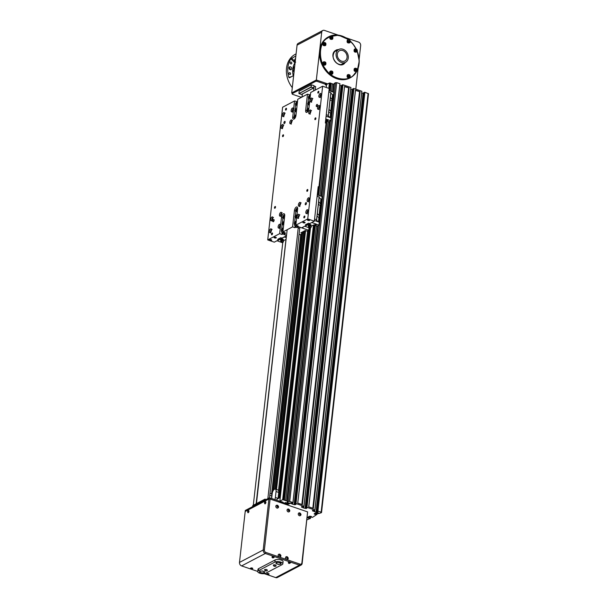 <?xml version="1.0" encoding="UTF-8"?>
<svg xmlns="http://www.w3.org/2000/svg" width="608" height="608" viewBox="0 0 608 608"><rect width="100%" height="100%" fill="white"/><g stroke="black" fill="none" stroke-linecap="round" stroke-linejoin="round"><path stroke-width="0.91" d="M307.64 230.85L278.517 490.527A3.618 1.657 108.9 0 1 278.738 492.434L278.069 498.408A3.618 1.657 108.9 0 1 278.038 498.628M274.831 499.563A3.618 1.657 -71.1 0 0 275.386 497.488L276.055 491.522A3.618 1.657 -71.1 0 0 275.31 489.106A3.618 1.657 -71.1 0 0 272.209 493.536L271.654 498.469M280.258 497.466L276.929 499.214A3.618 1.657 108.9 0 1 276.594 500.164M275.31 489.106L278.472 490.185A3.618 1.657 108.9 0 1 278.532 490.208M300.717 234.483L271.586 494.16A3.618 1.657 108.9 0 1 271.806 496.075L271.548 498.431M270.005 493.293L271.548 493.825A3.618 1.657 108.9 0 1 271.609 493.848M282.507 502.033L282.477 502.299A0.578 0.464 -117.7 0 1 281.93 502.656L279.247 501.744L279.201 502.162M264.792 500.247L264.906 499.221L252.799 505.514L264.959 499.138L266.091 499.563M264.906 499.221L264.997 500.133M252.738 505.658L252.624 506.624M278.684 501.98L278.798 500.924L270.279 497.998L270.157 499.062L278.684 501.98M278.738 501.478A1.452 0.562 -173.6 0 0 279.247 501.744M279.634 554.215A1.52 1.216 62.3 0 0 278.403 556.176A1.52 1.216 62.3 0 0 280.182 556.958A1.52 1.216 -117.7 0 1 279.277 557.027L265.878 552.436A2.029 1.619 -117.7 0 1 264.381 549.997L270.096 499.039L268.903 499.031L269.025 497.967L270.279 497.998M257.739 571.436L241.619 565.911A2.896 2.318 -117.7 0 1 239.484 562.423L245.32 510.408L245.199 511.472L268.599 499.191L269.025 497.967M245.571 511.275L245.685 510.264L268.706 498.188M283.054 503.477A1.74 1.391 62.3 0 0 283.442 502.71M355.49 90.44L360.08 91.74L313.34 508.417L308.712 506.829L355.452 90.151L308.765 506.852M344.531 86.678L349.121 87.985L302.381 504.663L297.753 503.074L344.554 86.458M317.087 513.95L317.581 513.676L317.148 513.395L317.026 514.452L314.359 514.163L314.199 513.722L316.282 512.628L318.44 512.932L317.741 513.35L318.569 513.646L321.412 512.681L321.138 512.194L317.923 511.092L316.707 511.457L317.878 511.89L317.14 512.217L314.344 511.655L312.406 510.568L314.283 510.614L314.853 510.036L306.964 507.33L305.748 507.703L306.918 508.136L306.174 508.463L303.377 507.9L301.439 506.814L303.316 506.859L303.894 506.282L295.997 503.576L294.789 503.933L295.959 504.374L295.214 504.708L292.38 504.131L290.48 503.059L292.357 503.105L292.995 502.58L289.712 501.425L288.526 501.418L286.923 502.786L289.568 503.082L289.78 503.477L288.8 504.108L286.581 504.648L285.464 504.29L286.193 503.903L285.41 503.622L284.59 504.009M315.78 515.113L317.026 514.452M287.508 500.954L287.386 502.018L287.516 500.946L282.674 499.685L279.84 501.167L282.94 502.178L284.042 503.249L285.448 502.558L286.284 502.816L286.186 503.888L286.284 502.816M283.982 503.173L283.913 503.774M286.239 503.47L288.876 503.052M288.625 504.116L288.724 503.059L288.625 504.116M288.77 504.04L289.074 502.869M287.044 501.737L287.447 501.509M307.048 519.794L310.536 518.373L307.298 517.56M307.329 517.324L310.422 516.23L311.539 516.587L310.84 517.005L312.451 517.385L315.765 515.219M301.401 94.407L313.713 87.871L311.076 87.035L298.961 93.548M299.159 91.215L298.923 93.48M299.144 91.185L298.992 93.594L301.591 94.362M314.032 85.675L313.758 87.902M311.524 84.786L311.076 87.035L311.326 84.786L313.964 85.622M299.166 91.162L311.326 84.786M302.381 93.982L302.047 97.022A1.452 0.562 -173.6 0 0 300.846 97.143L292.326 94.225L292.174 92.674L315.879 80.233L317.072 80.241L316.95 81.305L315.757 81.297L292.053 93.731M317.072 80.241L325.599 83.159L325.478 84.223A1.452 0.562 6.4 0 0 325.257 84.482A1.452 0.562 6.4 0 0 325.926 85.044L326.496 85.242M325.478 84.223L316.95 81.305M313.979 86.1L315.628 86.526L315.225 90.106M315.879 80.233L315.757 81.297M325.538 83.714A1.452 0.562 -173.6 0 0 326.048 83.988L326.952 84.292M355.452 90.151L360.08 91.74M344.493 86.397L349.121 87.985M305.748 507.703L352.724 88.905L353.94 88.532L361.897 91.291L314.906 510.066M350.755 89.178L352.632 89.665M303.947 506.517L350.915 87.734M341.764 85.135L294.91 502.877L341.757 85.15L342.973 84.778L350.869 87.484L350.801 88.57M339.796 85.424L341.673 85.903M339.956 83.95L292.988 502.763M330.927 83.395L334.149 84.322L334.377 83.205L336.688 82.627L339.91 83.729L339.842 84.816M333.906 84.003L334.301 83.775M363.69 92.674L364.899 92.287L368.516 93.731L321.541 512.529M361.897 91.291L314.921 510.097L361.874 91.489M361.722 92.933L363.599 93.419M316.715 511.45L363.69 92.652L316.707 511.457M326.245 87.461L326.58 84.497L329.407 83.007L330.904 83.212L330.076 90.987M282.826 242.075L253.308 505.248M286.056 239.552L256.135 503.766M285.958 239.537L256.333 503.66M310.536 227.536L279.84 501.167M329.407 83.007L328.814 88.335M315.012 225.264L313.485 224.998L282.674 499.685M329.597 83.007L328.989 88.396M313.667 224.998L282.857 499.685M330.182 83.015L329.316 90.729M326.709 120.962L325.949 120.703L325.683 123.09M318.501 187.142L317.612 195.024M314.252 224.998L283.442 499.692M330.326 83.015L329.452 90.774M326.101 120.703L325.827 123.143M318.653 187.066L317.756 195.077M314.397 225.006L283.586 499.692M330.904 83.212L330.038 90.972M326.678 120.901L318.341 195.274M314.982 225.203L284.172 499.89M326.762 120.528L318.379 195.29M315.058 224.831L284.202 499.951M331.071 83.516L330.228 91.04M331.056 118.051L330.744 120.84L328.913 121.798L326.846 121.205L318.531 195.343M312.254 222.262L312.208 222.665L319.048 225.142L317.216 226.1L315.142 225.507L284.331 500.194M331.147 83.661L330.319 91.071M326.922 121.342L318.615 195.373M315.225 225.644L284.415 500.331M332.386 84.079L331.558 91.496M328.16 121.767L319.861 195.799M316.464 226.07L285.654 500.756M333.587 84.132L332.72 91.892M329.392 121.547L321.016 196.194M317.695 225.849L286.847 500.81M334.149 84.322L333.275 92.082M330.007 121.228L321.579 196.384M318.311 225.53L287.409 501M287.158 229.725L256.439 503.606M314.146 86.017L313.591 90.964M295.822 225.18L307.747 218.918L322.635 86.222L310.703 92.477L308.887 108.665A3.04 1.391 108.9 0 1 306.288 112.396A3.04 1.391 108.9 0 1 305.657 110.367L307.473 94.172L297.776 99.264L295.959 115.452A3.04 1.391 108.9 0 1 293.352 119.176A3.04 1.391 108.9 0 1 292.722 117.146L294.538 100.958L282.614 107.221L267.725 239.917L279.657 233.662L281.474 217.466A3.04 1.391 108.9 0 1 284.073 213.742A3.04 1.391 108.9 0 1 284.704 215.772L282.887 231.96L292.585 226.875L294.401 210.687A3.04 1.391 108.9 0 1 297.008 206.963A3.04 1.391 108.9 0 1 297.631 208.992L295.822 225.18L298.133 225.971L297.206 226.457L298.353 226.845L267.862 498.628M299.85 227.225L269.481 497.982M349.418 77.718C347.381 78.022 346.689 77.102 347.335 74.966C346.689 77.102 347.381 78.022 349.418 77.718L349.95 77.284C348.08 77.558 347.442 76.722 348.034 74.761L347.875 74.685C347.229 76.821 347.92 77.74 349.957 77.436C350.603 75.301 349.912 74.381 347.875 74.685L348.11 74.526C349.988 74.579 350.611 75.544 349.965 77.429L349.722 77.604M348.437 75.787L349.364 75.62L349.547 76.258L348.62 76.418L348.437 75.787M349.547 76.258L349.007 76.585M349.364 75.62L349.083 76.502M348.513 75.704L348.901 75.863M325.447 45.539L325.143 45.653C323.106 45.957 322.415 45.038 323.061 42.902L323.768 42.697C325.63 42.416 326.268 43.259 325.675 45.22L325.698 45.364C326.329 43.236 325.637 42.317 323.6 42.621C322.954 44.764 323.646 45.676 325.683 45.372L325.698 45.364C326.336 43.48 325.713 42.514 323.836 42.461M324.163 43.715L324.543 43.32L325.272 44.202L324.892 44.597L324.163 43.715M325.272 44.202L324.733 44.521M325.098 43.563L324.816 44.445M324.239 43.632L324.634 43.806M323.061 62.198A1.74 1.391 -117.7 0 0 325.143 64.95A1.74 1.391 -117.7 0 1 323.061 62.198L323.6 61.917A1.74 1.391 62.3 0 0 325.683 64.668C326.329 62.533 325.637 61.613 323.6 61.917L323.562 61.94M324.239 62.92L324.74 63.832M325.12 62.89L324.87 63.893L324.17 62.981L325.12 62.89L324.657 63.133M325.265 63.528L324.809 63.772M332.409 39.216L332.105 39.338C330.068 39.634 329.376 38.722 330.022 36.586L330.722 36.374C332.591 36.092 333.23 36.936 332.637 38.897L332.644 39.049C333.29 36.913 332.599 35.994 330.562 36.298C329.916 38.441 330.608 39.353 332.644 39.049L332.652 39.041C333.298 37.164 332.675 36.191 330.798 36.138M331.276 38L331.132 37.362L332.082 37.27L331.824 38.274L331.276 38M332.226 37.909L331.702 38.213M332.082 37.27L331.763 38.152M331.193 37.301L331.618 37.514M349.418 42.91C347.381 43.206 346.689 42.294 347.335 40.158C346.689 42.294 347.381 43.206 349.418 42.91L349.957 42.621A1.74 1.391 62.3 0 0 347.875 39.87C347.229 42.013 347.92 42.925 349.957 42.621L349.722 42.788M348.034 39.946L347.335 40.158A1.74 1.391 -117.7 0 1 347.571 39.991L348.103 39.71C350.086 39.733 350.702 40.698 349.965 42.613L349.942 42.469C348.08 42.75 347.442 41.906 348.034 39.946A1.596 1.277 -117.7 0 1 349.942 42.469M348.498 40.842L349.022 41.815M349.44 40.911L349.068 41.853L348.468 40.865L349.44 40.911L348.977 41.154M349.516 41.557L349.053 41.8M356.926 51.809C357.664 49.894 357.04 48.929 355.064 48.906A1.74 1.391 62.3 0 1 356.934 51.802L356.379 52.098C354.342 52.402 353.643 51.49 354.297 49.347A1.74 1.391 -117.7 0 1 354.525 49.187L355.064 48.906A1.74 1.391 62.3 0 0 354.836 49.066L354.996 49.142A1.596 1.277 -117.7 0 1 356.904 51.665L356.919 51.817C354.882 52.121 354.183 51.209 354.836 49.066L354.297 49.347A1.74 1.391 -117.7 0 1 354.798 49.088M355.422 50.525L355.505 49.917L356.478 50.282L356.394 50.89L355.422 50.525M356.478 50.282L355.954 50.988M356.037 49.795L355.574 50.038L356.014 50.525M330.022 71.394A1.74 1.391 -117.7 0 0 332.105 74.146A1.74 1.391 -117.7 0 1 330.022 71.394L330.562 71.113A1.74 1.391 62.3 0 0 332.644 73.864C333.29 71.729 332.599 70.809 330.562 71.113L330.524 71.136M331.231 72.132L331.672 73.006M331.862 71.888L332.059 72.998L331.124 72.458L331.862 71.888L331.398 72.132M332.234 72.436L331.77 72.679M356.683 71.28L356.379 71.402C354.342 71.698 353.643 70.786 354.297 68.651L354.996 68.438C356.866 68.157 357.496 69 356.904 70.961L356.926 71.106C357.565 68.978 356.866 68.058 354.836 68.362C354.183 70.505 354.882 71.417 356.919 71.113L356.919 71.113C357.565 69.228 356.949 68.256 355.064 68.202M355.551 70.064L355.802 69.061L356.349 69.335L356.501 69.973L355.551 70.064M356.501 69.973L355.976 70.277M356.349 69.335L356.037 70.216M355.467 69.365L355.893 69.578M328.571 36.83A23.172 18.536 62.3 0 0 328.335 36.951A23.172 18.536 62.3 0 0 322.688 66.09A23.172 18.536 62.3 0 0 349.874 77.999A23.172 18.536 62.3 0 0 350.102 77.877M348.384 39.604L342.395 36.298L336.414 35.173L330.836 36.108L326.01 39.041C318.615 44.414 318.615 61.172 326.01 69.601C332.204 79.131 347.236 82.232 353.43 75.263L356.554 71.349M357.352 69.776L358.674 65.626L359.108 61.15L358.705 56.673L357.208 51.437M356.03 48.83L353.43 44.696L350.398 41.314M272.817 218.378L272.331 219.807M280.25 225.735L279.764 227.149M300.534 203.802L300.002 205.337M308.742 200.708L309.305 199.204M284.514 114.099L284.027 115.512M293.292 109.47L292.805 110.899M312.231 99.53L311.722 101.004M321.001 94.962L320.522 96.353M295.921 224.268A1.452 0.661 108.9 0 1 295.458 224.405L294.629 224.124A1.452 0.661 108.9 0 1 294.348 223.721M295.009 223.212L294.614 222.779L295.237 222.11L295.009 223.212M295.138 222.954L294.614 222.779M296.636 217.9A1.452 0.661 108.9 0 1 296.172 218.036L295.344 217.755A1.452 0.661 108.9 0 1 295.062 217.345M295.754 216.813L295.321 216.463L295.929 215.726L295.754 216.813M295.83 216.638L295.321 216.463M295.982 215.992L295.579 215.855M297.35 211.531A1.452 0.661 108.9 0 1 296.886 211.668L296.058 211.386A1.452 0.661 108.9 0 1 295.777 210.976M296.484 210.429L296.035 210.11L296.636 209.35L296.484 210.429M296.537 210.284L296.035 210.11M296.696 209.638L296.286 209.494M282.994 231.055A1.452 0.661 108.9 0 1 282.53 231.192L281.702 230.903A1.452 0.661 108.9 0 1 281.42 230.5M282.112 229.961L281.679 229.619L282.287 228.874L282.112 229.961M282.188 229.794L281.679 229.619M282.332 229.14L281.937 229.011M283.708 224.686A1.452 0.661 108.9 0 1 283.244 224.823L282.416 224.534A1.452 0.661 108.9 0 1 282.135 224.132M282.796 223.63L282.401 223.189L283.024 222.528L282.796 223.63M282.918 223.364L282.401 223.189M284.422 218.31A1.452 0.661 108.9 0 1 283.959 218.447L283.13 218.166A1.452 0.661 108.9 0 1 282.849 217.763M283.457 217.307L283.138 216.729L283.769 216.205L283.457 217.307M283.685 216.912L283.138 216.729M297.099 105.252A1.452 0.661 108.9 0 1 296.643 105.389L295.815 105.108A1.452 0.661 108.9 0 1 295.526 104.705M296.066 104.295L296.202 103.071L296.066 104.295M296.423 103.732L295.86 103.542M296.385 111.621A1.452 0.661 108.9 0 1 295.929 111.758L295.1 111.477A1.452 0.661 108.9 0 1 294.812 111.074M295.275 110.694L295.564 109.417L295.275 110.694M295.724 109.957L295.207 109.774M295.062 116.204L294.485 117.055L294.568 116.014L295.062 116.204L294.568 116.014M294.85 116.82L294.348 116.652M310.034 98.473A1.452 0.661 108.9 0 1 309.571 98.61L308.742 98.321A1.452 0.661 108.9 0 1 308.461 97.918M308.78 97.493L309.35 96.315L308.78 97.493M309.244 97.158L308.727 96.976M309.32 104.842A1.452 0.661 108.9 0 1 308.856 104.979L308.028 104.69A1.452 0.661 108.9 0 1 307.747 104.287M308.028 103.793L308.674 102.752L308.028 103.793M308.613 103.406L308.051 103.208M307.291 110.086L307.724 109.022L307.602 110.192M307.922 109.645L307.374 109.463M297.548 207.769A2.896 1.33 108.9 0 1 297.578 207.746A2.827 1.292 -71.1 0 0 297.51 207.792A2.827 1.292 -71.1 0 0 296.734 208.635M296.202 225.31A2.896 1.33 108.9 0 1 295.055 225.796L295.906 226.092A2.896 1.33 -71.1 0 0 296.689 225.918A2.896 1.33 -71.1 0 0 297.054 225.598M297.069 225.606A2.827 1.292 108.9 0 1 296.75 225.872A2.827 1.292 108.9 0 1 296.719 225.895L296.75 225.872M295.845 211.227L295.351 215.589M295.131 217.596L294.637 221.966M294.416 223.964A2.827 1.292 -71.1 0 0 294.515 225.112A2.827 1.292 -71.1 0 0 296.096 225.272M295.055 225.796A2.896 1.33 108.9 0 1 294.538 225.18A2.896 1.33 108.9 0 1 294.523 225.142M284.612 214.556A2.896 1.33 108.9 0 1 284.643 214.533A2.896 1.33 108.9 0 1 284.65 214.525A2.827 1.292 -71.1 0 0 284.582 214.571A2.827 1.292 -71.1 0 0 283.799 215.414M283.275 232.096A2.896 1.33 108.9 0 1 282.12 232.583L282.971 232.872A2.896 1.33 -71.1 0 0 283.754 232.704A2.896 1.33 -71.1 0 0 284.126 232.385M282.91 218.006L282.424 222.376M282.196 224.375L281.709 228.745M281.481 230.751A2.827 1.292 -71.1 0 0 281.58 231.891A2.827 1.292 -71.1 0 0 283.168 232.058M282.12 232.583A2.896 1.33 108.9 0 1 281.61 231.967A2.896 1.33 108.9 0 1 281.595 231.929M302.845 231.777L302.662 233.464L300.831 232.834L305.3 230.493L307.124 231.124L308.742 230.272L309.016 227.818M299.045 234.361L300.2 234.756L302.662 233.464M298.353 226.845L296.97 227.574L297.183 225.644M282.887 231.96L285.205 232.758L284.278 233.236L285.426 233.632L284.035 234.361L284.255 232.431M298.308 228L298.832 228.182M286.528 235.38L283.845 234.46L286.528 235.349M308.742 230.272L298.505 226.769L302.396 228.068L302.898 227.802L302.168 227.552L306.63 225.211L306.759 224.086M294.166 117.686A2.827 1.292 -71.1 0 0 294.264 118.834A2.827 1.292 -71.1 0 0 294.295 118.91A2.896 1.33 108.9 0 1 294.287 118.91A2.896 1.33 108.9 0 1 294.28 118.872M295.594 104.948L295.1 109.318M294.88 111.317L294.386 115.687M297.54 101.369A2.827 1.292 -71.1 0 0 297.266 101.513A2.827 1.292 -71.1 0 0 296.484 102.357M307.093 110.907A2.827 1.292 -71.1 0 0 307.192 112.047A2.827 1.292 -71.1 0 0 307.222 112.13A2.896 1.33 108.9 0 1 307.222 112.123A2.896 1.33 108.9 0 1 307.207 112.085M308.522 98.162L308.036 102.532M307.808 104.53L307.321 108.9M310.224 94.711A2.896 1.33 108.9 0 1 310.255 94.688A2.896 1.33 108.9 0 1 310.468 94.567A2.827 1.292 -71.1 0 0 310.194 94.734A2.827 1.292 -71.1 0 0 309.411 95.57M319.154 197.076L317.125 196.202M318.668 201.651L320.355 203.832L320.895 198.998L319.132 197.509M320.895 198.998L320.538 204.113L321.282 204.372L321.184 205.223L319.489 205.139L318.372 204.25M319.375 222.346L321.936 199.523L321.1 199.097M317.323 213.59L319.945 216.319L319.846 217.162L319.101 216.912L318.539 221.928L319.284 222.178L314.397 220.522M318.539 221.928L318.881 216.98L318.151 217.086L317.034 216.197M314.564 219.032L316.57 219.716L316.426 220.218L318.334 221.821M316.57 219.716L319.132 196.893M321.282 204.372L321.845 199.356M318.957 224.975L319.846 217.162M321.184 205.223L319.945 216.319M309.996 225.051L308.811 225.089A1.155 1.155 0 0 0 309.176 227.126M310.962 225.956L310.232 225.12L309.115 225.416L308.72 226.548L309.776 227.362M309.502 226.548A0.707 0.646 -55.1 0 1 310.004 225.826M310.779 227.438A0.958 0.874 -55.1 0 1 309.487 226.632A0.958 0.874 -55.1 0 1 310.703 225.735A0.958 0.874 -55.1 0 1 311.281 226.716M310.848 226.13A0.707 0.646 -55.1 0 1 310.848 227.415A0.707 0.646 -55.1 0 1 309.951 226.845A0.707 0.646 -55.1 0 1 310.848 226.13M310.232 224.443L310.186 224.899L308.856 224.8L308.948 224.002L308.347 224.405L308.53 225.393M308.856 224.8L308.256 225.211M310.977 224.876A1.452 0.562 -173.6 0 0 311 224.854L310.916 225.401L310.186 224.899M309.449 227.384L308.583 226.45L308.978 225.317L310.232 225.12M316.418 224.686L314.853 224.512M310.445 228.304L304.912 226.282L311.828 222.482M313.485 224.998L311.212 226.184M307.64 224.474L308.309 224.709M307.595 224.876L308.271 225.104M311.813 222.657L312.208 222.665M310.931 225.272A1.452 0.562 -173.6 0 0 311.068 225.066A1.452 0.562 -173.6 0 0 310.399 224.504L309.13 224.063M319.36 222.353L319.048 225.142M309.905 227.696L310.331 227.567M315.294 224.656L315.962 224.732L315.294 224.656M321.83 199.356L322.141 196.582L321.921 199.5M322.141 196.582L317.27 194.91M306.63 225.211L305.414 224.793L308.492 223.182L309.708 223.592L314.328 221.175L318.197 186.671L318.926 186.922L326.07 123.226L325.341 122.976L329.209 88.472L322.635 86.222M282.287 239.59L281.101 239.628A1.155 1.155 0 0 0 281.466 241.665M283.26 240.494L282.522 239.658L281.405 239.955L281.018 241.087L282.066 241.9M281.793 241.087A0.707 0.646 -55.1 0 1 282.294 240.365M283.07 241.976A0.958 0.874 -55.1 0 1 281.785 241.171A0.958 0.874 -55.1 0 1 282.994 240.274A0.958 0.874 -55.1 0 1 283.571 241.254M283.138 240.669A0.707 0.646 -55.1 0 1 283.138 241.954A0.707 0.646 -55.1 0 1 282.241 241.384A0.707 0.646 -55.1 0 1 283.138 240.669M282.53 238.982L282.477 239.438L281.147 239.339L281.238 238.541L280.638 238.944L280.82 239.932M281.147 239.339L280.546 239.742M283.267 239.37L283.206 239.94L282.477 239.438M281.747 241.923L280.873 240.988L281.268 239.856L282.522 239.658M282.735 242.843L277.21 240.814L284.126 237.021M284.544 236.801L286.254 237.804M285.775 239.537L283.51 240.722M279.931 239.012L280.607 239.24M279.885 239.408L280.562 239.643M284.103 237.196L284.498 237.204M283.222 239.81A1.452 0.562 -173.6 0 0 283.358 239.605A1.452 0.562 -173.6 0 0 282.69 239.035L281.428 238.602M282.196 242.235L282.621 242.106M267.725 239.917L274.307 242.174L278.92 239.75L277.704 239.332L280.782 237.713L281.998 238.131L285.851 236.117L286.421 236.307M278.92 239.75L279.049 238.625M325.789 119.008L330.653 120.673L331.55 112.86L330.798 112.609L330.235 117.625L330.988 117.876L326.101 116.219M330.235 117.625L330.577 112.678L329.848 112.784L328.73 111.895M326.268 114.73L328.274 115.414L328.13 115.915L330.038 117.519M330.858 92.773L328.829 91.907M330.364 97.348L332.052 99.53L332.599 94.696L330.828 93.206M332.599 94.696L332.234 99.818L332.979 100.069L333.541 95.053L332.796 94.802M331.071 118.043L333.838 92.279L328.974 90.607M328.274 115.414L330.836 92.591M332.979 100.069L331.55 112.86M329.027 109.288L330.714 111.477L331.915 100.738L330.068 99.955M332.888 100.92L332.143 100.662L330.714 111.477M330.896 111.758L331.641 112.016M333.625 95.198L333.838 92.279M328.122 120.384L326.549 120.209M326.99 120.354L327.659 120.43L326.99 120.354M307.982 211.052A2.029 0.927 108.9 0 1 306.242 213.537A2.029 0.927 108.9 0 1 306.022 211.318A2.029 0.927 108.9 0 1 307.557 209.699A2.029 0.927 108.9 0 1 307.982 211.052M300.542 203.718A2.029 0.927 108.9 0 1 298.809 206.203A2.029 0.927 108.9 0 1 298.589 203.976A2.029 0.927 108.9 0 1 300.124 202.365A2.029 0.927 108.9 0 1 300.542 203.718M280.273 225.591A2.029 0.927 108.9 0 1 278.532 228.076A2.029 0.927 108.9 0 1 278.312 225.857A2.029 0.927 108.9 0 1 279.847 224.238A2.029 0.927 108.9 0 1 280.273 225.591M272.832 218.257A2.029 0.927 108.9 0 1 271.1 220.734A2.029 0.927 108.9 0 1 270.879 218.515A2.029 0.927 108.9 0 1 272.414 216.896A2.029 0.927 108.9 0 1 272.832 218.257M283.199 125.894A2.029 0.927 108.9 0 1 281.458 128.379A2.029 0.927 108.9 0 1 281.238 126.16A2.029 0.927 108.9 0 1 282.773 124.541A2.029 0.927 108.9 0 1 283.199 125.894M293.307 109.349A2.029 0.927 108.9 0 1 291.574 111.834A2.029 0.927 108.9 0 1 291.354 109.615A2.029 0.927 108.9 0 1 292.889 107.996A2.029 0.927 108.9 0 1 293.307 109.349M310.901 111.355A2.029 0.927 108.9 0 1 309.168 113.84A2.029 0.927 108.9 0 1 308.948 111.621A2.029 0.927 108.9 0 1 310.483 110.002A2.029 0.927 108.9 0 1 310.901 111.355M321.016 94.81A2.029 0.927 108.9 0 1 319.284 97.295A2.029 0.927 108.9 0 1 319.063 95.076A2.029 0.927 108.9 0 1 320.598 93.457A2.029 0.927 108.9 0 1 321.016 94.81M319.679 106.757A2.029 0.927 108.9 0 1 317.946 109.235A2.029 0.927 108.9 0 1 317.718 107.016A2.029 0.927 108.9 0 1 319.261 105.404A2.029 0.927 108.9 0 1 319.679 106.757M312.246 99.416A2.029 0.927 108.9 0 1 310.506 101.901A2.029 0.927 108.9 0 1 310.285 99.682A2.029 0.927 108.9 0 1 311.82 98.063A2.029 0.927 108.9 0 1 312.246 99.416M291.969 121.288A2.029 0.927 108.9 0 1 290.236 123.774A2.029 0.927 108.9 0 1 290.016 121.554A2.029 0.927 108.9 0 1 291.551 119.936A2.029 0.927 108.9 0 1 291.969 121.288M284.536 113.954A2.029 0.927 108.9 0 1 282.804 116.432A2.029 0.927 108.9 0 1 282.576 114.213A2.029 0.927 108.9 0 1 284.118 112.602A2.029 0.927 108.9 0 1 284.536 113.954M271.495 230.196A2.029 0.927 108.9 0 1 269.762 232.682A2.029 0.927 108.9 0 1 269.542 230.462A2.029 0.927 108.9 0 1 271.077 228.844A2.029 0.927 108.9 0 1 271.495 230.196M281.61 213.651A2.029 0.927 108.9 0 1 279.878 216.136A2.029 0.927 108.9 0 1 279.657 213.917A2.029 0.927 108.9 0 1 281.192 212.298A2.029 0.927 108.9 0 1 281.61 213.651M299.204 215.658A2.029 0.927 108.9 0 1 297.472 218.143A2.029 0.927 108.9 0 1 297.251 215.924A2.029 0.927 108.9 0 1 298.786 214.305A2.029 0.927 108.9 0 1 299.204 215.658M309.32 199.112A2.029 0.927 108.9 0 1 307.587 201.598A2.029 0.927 108.9 0 1 307.359 199.378A2.029 0.927 108.9 0 1 308.902 197.76A2.029 0.927 108.9 0 1 309.32 199.112M272.528 233.647A0.965 0.441 108.9 0 1 271.708 234.825A0.965 0.441 108.9 0 1 271.601 233.776A0.965 0.441 108.9 0 1 272.331 233.008A0.965 0.441 108.9 0 1 272.528 233.647M283.548 135.455A0.965 0.441 108.9 0 1 282.72 136.633A0.965 0.441 108.9 0 1 282.621 135.576A0.965 0.441 108.9 0 1 283.351 134.809A0.965 0.441 108.9 0 1 283.548 135.455M318.85 91.952A0.965 0.441 108.9 0 1 318.03 93.13A0.965 0.441 108.9 0 1 317.923 92.074A0.965 0.441 108.9 0 1 318.653 91.306A0.965 0.441 108.9 0 1 318.85 91.952M307.838 190.152A0.965 0.441 108.9 0 1 307.01 191.33A0.965 0.441 108.9 0 1 306.903 190.274A0.965 0.441 108.9 0 1 307.633 189.506A0.965 0.441 108.9 0 1 307.838 190.152M304.859 216.691A0.965 0.441 108.9 0 1 304.038 217.869A0.965 0.441 108.9 0 1 303.932 216.813A0.965 0.441 108.9 0 1 304.661 216.045A0.965 0.441 108.9 0 1 304.859 216.691M315.871 118.492A0.965 0.441 108.9 0 1 315.05 119.67A0.965 0.441 108.9 0 1 314.944 118.613A0.965 0.441 108.9 0 1 315.674 117.846A0.965 0.441 108.9 0 1 315.871 118.492M286.52 108.908A0.965 0.441 108.9 0 1 285.699 110.094A0.965 0.441 108.9 0 1 285.593 109.037A0.965 0.441 108.9 0 1 286.322 108.27A0.965 0.441 108.9 0 1 286.52 108.908M275.508 207.108A0.965 0.441 108.9 0 1 274.687 208.286A0.965 0.441 108.9 0 1 274.58 207.237A0.965 0.441 108.9 0 1 275.31 206.469A0.965 0.441 108.9 0 1 275.508 207.108M274.124 220.324A1.155 0.532 108.9 0 1 273.136 221.745A1.155 0.532 108.9 0 1 273.007 220.476A1.155 0.532 108.9 0 1 273.881 219.549A1.155 0.532 108.9 0 1 274.124 220.324M317.467 105.169A1.155 0.532 108.9 0 1 316.472 106.59A1.155 0.532 108.9 0 1 316.35 105.321A1.155 0.532 108.9 0 1 317.224 104.394A1.155 0.532 108.9 0 1 317.467 105.169M285.137 122.124A1.155 0.532 108.9 0 1 284.149 123.546A1.155 0.532 108.9 0 1 284.02 122.276A1.155 0.532 108.9 0 1 284.901 121.357A1.155 0.532 108.9 0 1 285.137 122.124M306.455 203.361A1.155 0.532 108.9 0 1 305.459 204.782A1.155 0.532 108.9 0 1 305.33 203.513A1.155 0.532 108.9 0 1 306.212 202.593A1.155 0.532 108.9 0 1 306.455 203.361M276.146 237.933A1.155 0.448 6.4 0 1 274.596 237.933A1.155 0.448 6.4 0 1 274.147 237.287A1.155 0.448 6.4 0 1 275.219 237.15A1.155 0.448 6.4 0 1 276.237 237.523A1.155 0.448 6.4 0 1 276.146 237.933M275.736 237.257L274.702 237.135M271.525 240.35A1.155 0.448 6.4 0 1 269.982 240.358A1.155 0.448 6.4 0 1 269.526 239.712A1.155 0.448 6.4 0 1 270.606 239.575A1.155 0.448 6.4 0 1 271.616 239.947A1.155 0.448 6.4 0 1 271.525 240.35M271.115 239.681L270.081 239.56M303.339 222.817A1.155 0.448 6.4 0 1 302.936 222.186A1.155 0.448 6.4 0 1 304.008 222.049A1.155 0.448 6.4 0 1 305.026 222.422A1.155 0.448 6.4 0 1 304.699 222.908A1.155 0.448 6.4 0 1 303.339 222.817M303.483 222.034L304.517 222.156M309.548 220.408A1.155 0.448 6.4 0 1 308.005 220.408A1.155 0.448 6.4 0 1 307.549 219.769A1.155 0.448 6.4 0 1 308.628 219.625A1.155 0.448 6.4 0 1 309.639 219.997A1.155 0.448 6.4 0 1 309.548 220.408M309.138 219.731L308.104 219.617M279.657 233.662L281.968 234.452L282.18 232.598M307.747 218.918L314.328 221.175M296.97 227.574L295.822 227.179L294.903 227.666L292.585 226.875M284.035 234.361L282.895 233.966L281.968 234.452M294.538 100.958L297.145 101.597M307.473 94.172L310.08 94.818M294.903 227.666L295.108 225.819M297.206 226.457L297.297 225.682M295.944 226.1L295.822 227.179M284.278 233.236L284.362 232.469M283.016 232.887L282.895 233.966M318.121 187.348L318.926 186.922M302.898 227.802L302.974 227.134M319.656 106.909L319.177 108.3M310.901 111.393L310.361 112.974M291.946 121.44L291.475 122.831M283.184 126.016L282.674 127.482M307.967 211.128L307.435 212.686M299.189 215.779L298.68 217.246M281.588 213.803L281.116 215.186M271.48 230.234L270.955 231.815M265.597 501.744A1.102 0.502 108.9 0 1 265.65 501.76A1.102 0.502 108.9 0 1 265.772 502.96A1.102 0.502 108.9 0 1 264.936 503.842A1.102 0.502 108.9 0 1 264.89 503.819M264.944 502.261L264.571 502.968L264.944 502.261M248.664 510.629A1.102 0.502 108.9 0 1 248.718 510.644A1.102 0.502 108.9 0 1 248.839 511.845A1.102 0.502 108.9 0 1 248.003 512.726A1.102 0.502 108.9 0 1 247.958 512.704M248.026 511.176L247.623 511.822L248.026 511.176M299.744 513.464L300.314 513.616L300.261 514.702L299.676 514.512L299.744 513.464M299.448 513.965L299.432 513.935A0.654 0.524 -117.7 0 0 299.676 514.512M299.721 514.558L299.691 514.55A0.654 0.524 -117.7 0 0 300.23 514.695M300.223 515.683A1.52 1.216 -117.7 0 1 298.809 512.992L298.832 512.977A1.52 1.216 62.3 0 0 300.246 515.675C301.355 514.991 301.234 514.064 299.888 512.909L298.832 512.977A1.52 1.216 62.3 0 1 299.698 512.932M288.534 509.633L289.347 510.348L289.058 510.857L288.23 510.104L288.534 509.633M289.02 511.845A1.52 1.216 -117.7 0 1 287.607 509.154M287.029 557.247L287.592 557.437L287.485 558.478L286.892 558.273L287.029 557.247M287.485 558.478L287.47 558.501A0.654 0.524 -117.7 0 0 287.789 558.091M287.47 559.474A1.52 1.216 -117.7 0 1 286.056 556.784A1.52 1.216 62.3 0 0 287.493 559.466C288.602 558.782 288.481 557.855 287.136 556.7L286.034 556.791M279.855 554.724L280.47 555.704L280.03 556.008L279.414 555.066L279.855 554.724M268.903 499.031L263.188 549.989A2.896 2.318 62.3 0 0 265.324 553.478L299.432 565.166A2.896 2.318 62.3 0 0 301.074 565.075A2.896 2.318 62.3 0 0 302.168 563.342L307.61 511.89L301.895 562.848A2.029 1.619 -117.7 0 1 299.98 564.125L279.277 557.027A1.52 1.216 -117.7 0 1 278.745 554.276M277.332 505.788L278.145 506.517L277.848 507.019L277.035 506.289L277.332 505.788M277.902 505.94L277.164 506.046M277.81 508.007A1.52 1.216 -117.7 0 1 276.397 505.309M287.592 557.437L286.816 557.513M287.812 558.068L287.424 558.266L287.204 557.642M289.096 509.77L288.367 509.884M289.362 510.386L288.716 509.975M280.379 555.066L279.513 554.96M280.47 555.704L280.083 555.91L279.999 555.264M279.528 555.697A0.654 0.524 -117.7 0 0 279.999 555.993L280.083 555.91M300.314 513.616L299.577 513.722M300.565 514.231L299.926 513.821M278.152 506.555L277.514 506.137M307.61 511.89L270.096 499.039M272.642 557.46L273.653 557.756L272.703 557.908L272.642 557.46L272.703 557.908M273.364 557.559L272.749 557.513M271.974 557.057A1.102 0.426 6.4 0 1 271.966 557.004A1.102 0.426 6.4 0 1 273.114 556.708A1.102 0.426 6.4 0 1 274.155 557.255A1.102 0.426 6.4 0 1 274.14 557.308M250.572 568.29A1.102 0.426 6.4 0 1 250.572 568.229A1.102 0.426 6.4 0 1 251.712 567.933A1.102 0.426 6.4 0 1 252.761 568.48A1.102 0.426 6.4 0 1 252.746 568.533M251.066 568.875L252.138 569.004L251.066 568.875M288.291 562.651A1.102 0.426 6.4 0 1 288.291 562.598A1.102 0.426 6.4 0 1 289.431 562.301A1.102 0.426 6.4 0 1 290.48 562.841A1.102 0.426 6.4 0 1 290.464 562.894M288.906 563.244L289.735 563.373L288.906 563.244M266.897 573.876A1.102 0.426 6.4 0 1 266.897 573.823A1.102 0.426 6.4 0 1 268.037 573.526A1.102 0.426 6.4 0 1 269.086 574.074A1.102 0.426 6.4 0 1 269.07 574.119M267.528 574.492L268.318 574.568L267.528 574.492M273.304 565.25A1.376 0.532 6.4 0 1 273.304 565.204A1.376 0.532 6.4 0 1 274.732 564.832A1.376 0.532 6.4 0 1 276.04 565.516A1.376 0.532 6.4 0 1 276.032 565.562M274.231 565.919L275.074 566.078L274.231 565.919M264.533 569.856A1.376 0.532 6.4 0 1 264.533 569.81A1.376 0.532 6.4 0 1 265.962 569.43A1.376 0.532 6.4 0 1 267.269 570.114A1.376 0.532 6.4 0 1 267.254 570.16M265.4 570.547L266.243 570.836L265.377 570.745M265.795 570.889L265.84 570.502M276.412 562.62L276.313 563.586L278.426 564.308L280.63 564.064L280.729 563.099L278.624 562.377L276.427 562.491M278.639 562.248L281.025 563.061L280.911 564.163L278.411 564.437L276.017 563.616L276.131 562.522L278.624 562.377M280.63 564.064L280.729 563.099M259.958 571.132L259.844 572.227L261.949 572.949L264.161 572.706L264.26 571.74L262.154 571.018L259.943 571.262M262.162 570.889L264.556 571.702L264.442 572.804L261.942 573.078L259.548 572.257L259.662 571.163L262.154 571.018M264.161 572.706L264.26 571.74M276.017 563.616L276.138 562.522M259.548 572.257L259.669 571.163M265.704 573.238L282.18 564.596A4.347 1.687 -173.6 0 0 282.842 563.829A4.347 1.687 -173.6 0 0 279.817 561.845A4.347 1.687 -173.6 0 0 274.869 562.088L258.4 570.73A4.347 1.687 -173.6 0 0 257.731 571.497A4.347 1.687 -173.6 0 0 260.764 573.473A4.347 1.687 -173.6 0 0 265.704 573.238M257.731 571.497L257.974 569.377A4.347 1.687 6.4 0 1 258.636 568.609L275.105 559.968A4.347 1.687 6.4 0 1 280.052 559.725A4.347 1.687 6.4 0 1 283.077 561.701L282.842 563.829M301.074 565.075L277.37 577.509A2.896 2.318 -117.7 0 1 275.728 577.6L264.214 573.656M342.775 50.548A5.791 4.636 -117.7 0 1 346.963 55.602A5.791 4.636 -117.7 0 1 344.873 60.99A5.791 4.636 -117.7 0 1 338.078 58.011A5.791 4.636 -117.7 0 1 339.492 50.73A5.791 4.636 -117.7 0 1 342.775 50.548M342.927 49.225A7.243 5.791 -117.7 0 1 348.156 55.541A7.243 5.791 -117.7 0 1 345.549 62.274A7.243 5.791 -117.7 0 1 337.052 58.55A7.243 5.791 -117.7 0 1 338.816 49.446A7.243 5.791 -117.7 0 1 342.927 49.225M338.816 49.446L335.198 51.346A7.243 5.791 62.3 0 0 334.195 52.052M340.776 64.592A7.243 5.791 62.3 0 0 341.932 64.167L345.549 62.274M292.129 93.054L291.711 92.91L297.069 45.144A2.896 2.318 -117.7 0 1 298.163 43.411L322.787 30.491A2.896 2.318 62.3 0 0 321.7 32.216L316.342 79.99L327.727 83.889M338.124 35.089L324.436 30.4A2.896 2.318 62.3 0 0 322.787 30.491M359.153 59.136L360.673 45.577A2.896 2.318 62.3 0 0 358.538 42.089L345.8 37.719M355.786 89.171L358.127 68.271M291.711 92.91L316.342 79.99M296.088 53.869L295.237 54.317A23.172 18.536 62.3 0 0 292.296 87.674M294.675 66.515L293.763 66.994A23.172 18.536 62.3 0 0 294.143 71.258M293.656 75.552L289.393 77.794L288.8 77.307A23.172 18.536 -117.7 0 1 290.867 58.885L295.86 55.944M289.393 77.794L288.8 77.307L291.338 76.768M295.632 57.98A23.172 18.536 62.3 0 0 294.356 61.682L295.268 61.203M290.236 69.745A1.596 1.277 62.3 0 0 289.066 67.518M290.502 66.812A1.596 1.277 62.3 0 0 289.21 68.864A1.596 1.277 62.3 0 0 291.658 68.195A1.596 1.277 62.3 0 0 290.502 66.812M290.388 63.551A1.011 0.813 62.3 0 0 290.138 63.08M291.057 62.024A1.011 0.813 62.3 0 0 290.236 63.331A1.011 0.813 62.3 0 0 291.794 62.905A1.011 0.813 62.3 0 0 291.057 62.024M289.195 74.199A1.011 0.813 62.3 0 0 288.944 73.72M289.864 72.671A1.011 0.813 62.3 0 0 289.043 73.971A1.011 0.813 62.3 0 0 290.594 73.553A1.011 0.813 62.3 0 0 289.864 72.671M295.64 62.115L294.918 62.822A17.381 13.908 62.3 0 0 293.254 75.764M295.184 61.963L294.356 61.682M275.386 497.488L278.069 498.408M276.055 491.522L278.738 492.434M269.77 495.376L271.806 496.075M305.573 230.592L276.526 489.524M305.383 230.523L276.336 489.455M305.117 230.592L276.093 489.372M308.674 230.31L278.608 498.332M304.904 230.698L275.903 489.303M301.75 233.943L272.893 491.173M281.838 502.626L282.477 502.299M266.167 499.518L265.096 499.153M301.963 233.829L273.144 490.694M303.878 231.238L274.96 489.068M309.145 227.863L278.821 498.218M284.042 503.249L283.982 503.796M284.126 503.249L284.058 503.827M285.448 502.558L285.327 503.622M285.524 502.558L285.41 503.622M286.482 503.553L286.368 504.617M286.702 503.591L286.581 504.648M287.584 503.591L287.462 504.655M287.759 503.561L287.645 504.625M335.502 82.62L288.526 501.418M336.688 82.627L289.712 501.425M339.91 83.729L292.934 502.527M293.094 501.547L292.98 502.55M339.971 83.782L292.972 502.748M290.89 502.816L290.814 503.538M290.746 502.892L290.685 503.454M292.448 503.052L292.334 504.055L292.456 503.044M292.547 503.006L292.418 504.138M292.509 503.021L292.38 504.131M292.714 502.915L292.577 504.146M292.737 502.9L292.6 504.146M341.308 85.903L294.333 504.701M341.096 85.865L294.12 504.67M295.45 504.192L295.397 504.678M295.283 504.131L295.214 504.708M342.38 84.816L295.404 503.614M342.502 84.816L295.526 503.614M342.669 84.831L295.693 503.629M342.547 84.831L295.572 503.629M342.775 84.778L295.8 503.576M342.973 84.778L295.997 503.576M350.869 87.484L303.894 506.282M350.938 87.537L303.947 506.304M303.916 506.373L304.076 505.278M301.857 506.57L301.773 507.292M301.712 506.646L301.644 507.209M303.407 506.814L303.293 507.809M303.422 506.806L303.308 507.817M303.506 506.76L303.377 507.9M303.468 506.776L303.346 507.885M303.673 506.669L303.536 507.9L303.696 506.662M305.778 507.399L305.3 508.455M352.055 89.627L305.079 508.425M306.242 507.885L306.174 508.463M306.409 507.946L306.356 508.432M352.731 88.897L305.756 507.695M353.347 88.57L306.371 507.368M353.461 88.57L306.485 507.368M353.636 88.586L306.652 507.391M353.514 88.586L306.538 507.384M353.742 88.532L306.766 507.33M353.94 88.532L306.964 507.33M299.022 93.594L311.182 87.21L313.614 88.046L301.454 94.43L299.022 93.594M325.926 85.044L326.048 83.988M352.275 89.657L352.518 90.721M302.146 233.73L273.364 490.344M273.539 490.094L302.305 233.647L273.509 490.139M302.434 233.586L273.676 489.919M303.696 231.336L274.786 489.098M303.719 231.321L274.808 489.09L303.726 231.321M309.32 227.924L279.011 498.119M309.434 227.962L279.14 498.051M309.464 227.97L279.171 498.036M309.578 228.008L279.292 497.967M339.834 84.869L293.102 501.494M348.566 88.061L301.857 504.48M348.764 88.061L302.047 504.549M348.916 87.985L302.191 504.594M350.793 88.624L304.061 505.248M351.933 90.683L305.201 507.361M361.828 91.238L314.853 510.036M359.526 91.816L312.816 508.235M359.731 91.823L313.014 508.303M359.883 91.74L313.15 508.349M312.672 510.401L312.611 510.963M312.732 511.047L312.816 510.325M314.268 511.579L314.382 510.56L314.26 511.571M314.427 510.538L314.306 511.64M314.465 510.515L314.344 511.655M314.64 510.424L314.496 511.655M314.663 510.416L314.518 511.655M316.038 512.179L363.022 93.381M316.259 512.217L363.234 93.419M317.201 511.64L317.14 512.217M317.376 511.7L317.323 512.187M364.306 92.325L317.33 511.123M364.428 92.325L317.452 511.123M364.473 92.348L317.498 511.146M317.619 511.146L364.595 92.348M364.701 92.287L317.726 511.085M364.899 92.287L317.923 511.092M321.138 512.194L368.114 93.389M317.817 512.719L317.748 513.334L317.809 512.719M314.42 513.6L314.359 514.163M314.564 513.524L314.488 514.246M315.529 513.023L315.354 514.55M315.613 512.977L315.438 514.55M316.32 512.612L316.145 514.178M316.403 512.597L316.228 514.178M317.414 512.605L317.315 513.448M317.361 513.486L317.46 512.605L317.346 513.464M317.619 512.65L317.513 513.623M317.672 512.673L317.566 513.654M310.886 516.352L310.817 516.975L310.878 516.352M307.496 517.241L307.428 517.803M307.64 517.165L307.557 517.887M308.606 516.656L308.431 518.183M308.689 516.61L308.507 518.183M309.396 516.245L309.221 517.811M309.472 516.23L309.297 517.811M310.49 516.238L310.27 518.145M310.422 517.134L310.3 518.16L310.422 517.134M310.696 516.291L310.468 518.32M310.627 517.34L310.764 516.314L310.627 517.34M348.034 74.761C349.904 74.48 350.542 75.324 349.95 77.284M325.675 45.22C323.806 45.494 323.175 44.658 323.768 42.697M325.143 45.653C323.106 45.957 322.415 45.038 323.061 42.902L323.6 42.621M325.675 64.516A1.596 1.277 -117.7 0 1 323.768 61.993C325.63 61.712 326.268 62.556 325.675 64.516L325.698 64.661C326.336 62.784 325.713 61.811 323.836 61.758M332.637 38.897C330.767 39.178 330.129 38.334 330.722 36.374M332.105 39.338C330.068 39.634 329.376 38.722 330.022 36.586L330.562 36.298M356.904 51.665C355.042 51.946 354.403 51.102 354.996 49.142M332.637 73.712A1.596 1.277 -117.7 0 1 330.729 71.189C332.591 70.908 333.23 71.752 332.637 73.712L332.652 73.857C333.298 71.972 332.675 71.007 330.798 70.946M356.904 70.961C355.042 71.242 354.403 70.399 354.996 68.438M356.379 71.402C354.342 71.698 353.643 70.786 354.297 68.651L354.836 68.362M345.435 62.328L344.493 63.452C338.603 69.396 328.533 56.088 334.947 50.844L336.657 49.818L338.709 49.506M356.379 52.098C354.342 52.402 353.643 51.49 354.297 49.347M347.335 74.966L347.837 74.708M330.022 36.586L330.524 36.32M323.061 42.902L323.562 42.644M354.297 68.651L354.798 68.385M347.335 40.158A1.74 1.391 -117.7 0 1 347.837 39.892M348.498 39.588A23.172 18.536 62.3 0 0 328.799 36.708A23.172 18.536 62.3 0 0 323.152 65.846A23.172 18.536 62.3 0 0 350.33 77.756A23.172 18.536 62.3 0 0 353.446 75.574A23.172 18.536 62.3 0 0 356.858 71.166M357.367 70.14A23.172 18.536 62.3 0 0 357.246 51.361M356.106 48.853A23.172 18.536 62.3 0 0 350.383 41.2M344.736 62.7A7.676 6.141 -117.7 0 1 344.166 63.308A7.676 6.141 -117.7 0 1 343.132 64.03A7.676 6.141 -117.7 0 1 334.522 60.77A7.676 6.141 -117.7 0 1 334.97 51.156A7.676 6.141 -117.7 0 1 335.996 50.434A7.676 6.141 -117.7 0 1 338.002 49.871M342.737 64.212A7.676 6.141 62.3 0 0 343.398 63.711A7.676 6.141 62.3 0 0 343.968 63.103M337.235 50.274A7.676 6.141 62.3 0 0 335.624 50.654L337.22 50.289M272.84 217.603A1.794 0.821 -71.1 0 0 271.867 220.438M280.273 224.945A1.794 0.821 -71.1 0 0 279.3 227.78M300.542 203.072A1.794 0.821 -71.1 0 0 299.577 205.899M309.32 198.466A1.794 0.821 -71.1 0 0 308.347 201.294M284.536 113.301A1.794 0.821 -71.1 0 0 283.564 116.136M293.307 108.703A1.794 0.821 -71.1 0 0 292.342 111.53M312.246 98.77A1.794 0.821 -71.1 0 0 311.273 101.597M321.016 94.164A1.794 0.821 -71.1 0 0 320.051 96.999M295.64 221.973A1.277 0.585 -71.1 0 0 294.523 222.216A1.277 0.585 -71.1 0 0 294.705 223.911A1.277 0.585 -71.1 0 0 295.64 221.973M295.876 221.928A1.452 0.661 108.9 0 1 295.503 223.47A1.452 0.661 108.9 0 1 294.629 224.124L294.257 223.554C294.508 221.882 294.948 221.152 295.572 221.38A1.452 0.661 108.9 0 1 295.876 221.928M295.1 221.525A1.452 0.661 108.9 0 1 295.572 221.38L296.218 221.601M296.339 215.521A1.277 0.585 -71.1 0 0 295.192 215.946A1.277 0.585 -71.1 0 0 295.48 217.527A1.277 0.585 -71.1 0 0 296.339 215.521M296.575 215.46A1.452 0.661 108.9 0 1 296.248 217.048A1.452 0.661 108.9 0 1 295.344 217.755L294.971 217.185C295.222 215.506 295.663 214.784 296.286 215.012A1.452 0.661 108.9 0 1 296.575 215.46M295.815 215.156A1.452 0.661 108.9 0 1 296.286 215.012L296.932 215.232M297.046 209.122A1.277 0.585 -71.1 0 0 295.891 209.616A1.277 0.585 -71.1 0 0 296.21 211.151A1.277 0.585 -71.1 0 0 297.046 209.122M297.282 209.061A1.452 0.661 108.9 0 1 296.97 210.657A1.452 0.661 108.9 0 1 296.058 211.386L295.686 210.816C295.936 209.137 296.377 208.415 297 208.643A1.452 0.661 108.9 0 1 297.282 209.061M296.529 208.787A1.452 0.661 108.9 0 1 297 208.643L297.646 208.863M282.697 228.669A1.277 0.585 -71.1 0 0 281.55 229.102A1.277 0.585 -71.1 0 0 281.831 230.683A1.277 0.585 -71.1 0 0 282.697 228.669M282.933 228.608A1.452 0.661 108.9 0 1 282.606 230.196A1.452 0.661 108.9 0 1 281.702 230.903L281.322 230.341C281.58 228.661 282.021 227.939 282.636 228.167A1.452 0.661 108.9 0 1 282.933 228.608M282.165 228.312A1.452 0.661 108.9 0 1 282.636 228.167L283.29 228.388M283.419 222.391A1.277 0.585 -71.1 0 0 282.31 222.634A1.277 0.585 -71.1 0 0 282.492 224.329A1.277 0.585 -71.1 0 0 283.419 222.391M283.662 222.338A1.452 0.661 108.9 0 1 283.29 223.881A1.452 0.661 108.9 0 1 282.416 224.534L282.036 223.972C282.294 222.292 282.735 221.57 283.351 221.798A1.452 0.661 108.9 0 1 283.662 222.338M282.88 221.943A1.452 0.661 108.9 0 1 283.351 221.798L284.004 222.019M284.141 216.167A1.277 0.585 -71.1 0 0 283.108 216.106A1.277 0.585 -71.1 0 0 283.115 217.968A1.277 0.585 -71.1 0 0 284.141 216.167M284.384 216.136A1.452 0.661 108.9 0 1 283.951 217.596A1.452 0.661 108.9 0 1 283.13 218.166L282.75 217.603C283.009 215.924 283.45 215.202 284.065 215.43A1.452 0.661 108.9 0 1 284.384 216.136M283.594 215.574A1.452 0.661 108.9 0 1 284.065 215.43L284.719 215.65M296.81 103.33A1.277 0.585 -71.1 0 0 295.906 102.858A1.277 0.585 -71.1 0 0 295.686 104.88A1.277 0.585 -71.1 0 0 296.81 103.33M297.054 103.33A1.452 0.661 108.9 0 1 295.815 105.108L295.435 104.546C295.693 102.866 296.126 102.136 296.75 102.364A1.452 0.661 108.9 0 1 297.054 103.33M296.278 102.509A1.452 0.661 108.9 0 1 296.75 102.364L297.403 102.592M296.05 109.964A1.277 0.585 -71.1 0 0 295.344 109.045A1.277 0.585 -71.1 0 0 294.865 111.158A1.277 0.585 -71.1 0 0 296.05 109.964M296.286 110.002A1.452 0.661 108.9 0 1 295.1 111.477L294.72 110.914C294.979 109.235 295.412 108.505 296.035 108.733A1.452 0.661 108.9 0 1 296.286 110.002M295.564 108.885A1.452 0.661 108.9 0 1 296.035 108.733L296.689 108.961M295.252 116.63A1.277 0.585 -71.1 0 0 294.796 115.284A1.277 0.585 -71.1 0 0 294.067 117.367A1.277 0.585 -71.1 0 0 295.252 116.63M294.85 115.254A1.452 0.661 108.9 0 1 295.321 115.102A1.452 0.661 108.9 0 1 295.473 116.706A1.452 0.661 108.9 0 1 294.386 117.846A1.452 0.661 108.9 0 1 294.097 117.443M309.502 97.386A1.277 0.585 -71.1 0 0 309.312 95.692A1.277 0.585 -71.1 0 0 308.385 97.637A1.277 0.585 -71.1 0 0 309.502 97.386M309.708 97.5A1.452 0.661 108.9 0 1 308.742 98.321L308.362 97.759C308.621 96.079 309.062 95.357 309.685 95.585A1.452 0.661 108.9 0 1 309.708 97.5M309.206 95.73A1.452 0.661 108.9 0 1 309.685 95.585L310.331 95.806M308.659 103.983A1.277 0.585 -71.1 0 0 308.735 102.06A1.277 0.585 -71.1 0 0 307.663 103.778A1.277 0.585 -71.1 0 0 308.659 103.983M308.849 104.128A1.452 0.661 108.9 0 1 308.028 104.69L307.648 104.128C307.906 102.448 308.347 101.726 308.97 101.954A1.452 0.661 108.9 0 1 308.849 104.128M308.492 102.098A1.452 0.661 108.9 0 1 308.97 101.954L309.616 102.174M307.823 110.527A1.277 0.585 -71.1 0 0 308.119 108.475A1.277 0.585 -71.1 0 0 306.972 109.926A1.277 0.585 -71.1 0 0 307.823 110.527M307.777 108.467A1.452 0.661 108.9 0 1 308.248 108.323A1.452 0.661 108.9 0 1 308.552 109.28A1.452 0.661 108.9 0 1 307.998 110.694A1.452 0.661 108.9 0 1 307.314 111.059A1.452 0.661 108.9 0 1 307.032 110.656M316.608 219.784L319.17 196.962M319.018 215.779L320.218 205.04M320.439 204.964L319.2 216.06M310.49 227.878L309.472 227.384M314.929 224.717L316.054 224.42L316.304 224.869M282.788 242.417L281.77 241.916M328.312 115.482L330.866 92.659M326.625 120.414L328.001 120.566M326.549 120.171L328.13 120.346M282.872 217.945L281.474 217.466M294.12 117.625L292.722 117.146M307.055 110.846L305.657 110.367M295.8 211.166L294.401 210.687M319.679 106.104A1.794 0.821 -71.1 0 0 318.706 108.938M310.901 110.709A1.794 0.821 -71.1 0 0 309.936 113.544M291.969 120.642A1.794 0.821 -71.1 0 0 290.996 123.477M283.199 125.248A1.794 0.821 -71.1 0 0 282.226 128.075M307.982 210.406A1.794 0.821 -71.1 0 0 307.01 213.241M299.204 215.012A1.794 0.821 -71.1 0 0 298.232 217.846M281.61 213.005A1.794 0.821 -71.1 0 0 280.638 215.832M271.495 229.55A1.794 0.821 -71.1 0 0 270.53 232.378M265.65 501.76L265.552 501.722C264.472 501.836 264.237 502.527 264.837 503.804A1.102 0.502 -71.1 0 0 265.78 502.459A1.102 0.502 -71.1 0 0 265.552 501.722A1.102 0.502 -71.1 0 0 265.308 501.76M248.718 510.644L248.619 510.606C247.54 510.72 247.304 511.412 247.904 512.688A1.102 0.502 -71.1 0 0 248.847 511.343A1.102 0.502 -71.1 0 0 248.619 510.606A1.102 0.502 -71.1 0 0 248.376 510.644M299.774 513.471A0.654 0.524 -117.7 0 1 300.284 513.608M299.455 513.904A0.654 0.524 -117.7 0 1 299.729 513.494M300.55 514.262A0.654 0.524 -117.7 0 1 300.276 514.672M300.329 513.654A0.654 0.524 -117.7 0 1 300.557 514.201M288.564 509.641A0.654 0.524 -117.7 0 1 289.066 509.762M288.245 510.074A0.654 0.524 -117.7 0 1 288.519 509.656M288.481 510.682A0.654 0.524 -117.7 0 1 288.245 510.135M289.028 510.849A0.654 0.524 -117.7 0 1 288.526 510.72M289.347 510.408A0.654 0.524 -117.7 0 1 289.074 510.834M289.112 509.8A0.654 0.524 -117.7 0 1 289.347 510.348M288.488 509.094A1.52 1.216 62.3 0 0 287.257 511.054A1.52 1.216 62.3 0 0 289.043 511.83C290.153 511.146 290.031 510.226 288.686 509.063L287.584 509.162M287.06 557.255A0.654 0.524 -117.7 0 1 287.561 557.43M286.702 557.658A0.654 0.524 -117.7 0 1 287.006 557.27M286.892 558.273A0.654 0.524 -117.7 0 1 286.695 557.711M287.44 558.494A0.654 0.524 -117.7 0 1 286.938 558.319M287.599 557.475A0.654 0.524 -117.7 0 1 287.797 558.03M286.946 556.723A1.52 1.216 62.3 0 0 286.079 556.768M279.878 554.747A0.654 0.524 -117.7 0 1 280.349 555.043M279.437 555.02A0.654 0.524 -117.7 0 1 279.832 554.747M279.498 555.644A0.654 0.524 -117.7 0 1 279.414 555.066M280.448 555.72A0.654 0.524 -117.7 0 1 280.052 555.993M280.387 555.096A0.654 0.524 -117.7 0 1 280.463 555.674M277.362 505.795A0.654 0.524 -117.7 0 1 277.871 505.932M277.043 506.228A0.654 0.524 -117.7 0 1 277.316 505.81M277.271 506.836A0.654 0.524 -117.7 0 1 277.035 506.289M277.818 507.011A0.654 0.524 -117.7 0 1 277.309 506.874M278.137 506.578A0.654 0.524 -117.7 0 1 277.864 506.996M277.909 505.97A0.654 0.524 -117.7 0 1 278.145 506.517M277.286 505.256A1.52 1.216 62.3 0 0 276.055 507.209A1.52 1.216 62.3 0 0 277.833 507.992C278.943 507.308 278.821 506.388 277.476 505.225L276.374 505.324M274.147 557.361A1.102 0.426 -173.6 0 0 273.098 556.814A1.102 0.426 -173.6 0 0 271.958 557.11L272.574 557.893L274.155 557.255M252.746 568.586A1.102 0.426 -173.6 0 0 251.704 568.039A1.102 0.426 -173.6 0 0 250.557 568.336L251.18 569.118L252.761 568.48M290.464 562.947A1.102 0.426 -173.6 0 0 289.423 562.408A1.102 0.426 -173.6 0 0 288.276 562.704L288.899 563.479L290.48 562.841M269.07 574.18A1.102 0.426 -173.6 0 0 268.022 573.633A1.102 0.426 -173.6 0 0 266.882 573.929L267.497 574.712L269.086 574.074M276.032 565.607A1.376 0.532 -173.6 0 0 274.725 564.923A1.376 0.532 -173.6 0 0 273.296 565.303L274.079 566.299C275.66 566.382 276.306 566.154 276.032 565.607L276.04 565.516M267.254 570.213A1.376 0.532 -173.6 0 0 265.947 569.529A1.376 0.532 -173.6 0 0 264.526 569.901L265.301 570.904C266.882 570.988 267.535 570.752 267.254 570.213L267.269 570.114M258.636 568.609L258.4 570.73M275.105 559.968L274.869 562.088M239.484 562.423L263.188 549.989L264.381 549.997M241.619 565.911L265.324 553.478L265.878 552.436M275.728 577.6L299.432 565.166L299.98 564.125M302.168 563.342L301.895 562.848M297.069 45.144L321.7 32.216M294.052 72.071A1.452 1.155 -117.7 0 1 293.93 69.776L294.044 72.101M294.682 60.488A1.452 1.155 -117.7 0 1 295.154 59.12L294.667 60.542M294.523 61.036L291.589 58.186M294.918 62.822L290.867 58.885M307.625 230.858L278.502 490.474M300.694 234.49L271.578 494.106M252.609 506.639L252.799 505.514L264.959 499.138L266.19 499.51M286.307 502.839L286.193 503.903M334.248 84.269L334.37 83.22M303.856 231.253L274.938 489.068M355.52 90.212L308.788 506.852M317.695 512.681L317.581 513.676M324.915 65.117L325.698 64.661M331.869 74.313L332.652 73.857M349.874 77.999L353.468 75.559L356.888 71.136M328.335 36.951L338.55 35.15L348.566 39.581M342.365 64.433L343.946 63.11M357.36 70.201L359.244 61.119L357.276 51.285M356.189 48.883L352.86 43.784L350.36 41.108M343.132 64.03C338.436 66.842 329.156 58.915 334.985 51.14L335.996 50.434M273.463 217.413L272.164 218.477C271.784 220.446 271.806 221.282 272.247 220.978M280.896 224.755L279.604 225.819C279.216 227.787 279.239 228.616 279.68 228.312M301.173 202.874L299.873 203.938C299.486 205.907 299.516 206.743 299.949 206.439M309.951 198.269L308.651 199.34C308.264 201.309 308.286 202.137 308.727 201.833M285.167 113.111L283.868 114.175C283.48 116.143 283.503 116.979 283.944 116.675M293.938 108.505L292.638 109.569C292.25 111.545 292.281 112.374 292.722 112.07M312.869 98.572L311.577 99.636C311.19 101.612 311.212 102.44 311.653 102.136M321.647 93.974L320.348 95.038C319.96 97.006 319.99 97.835 320.424 97.531M295.032 118.066L294.006 117.283C294.264 115.604 294.698 114.882 295.321 115.102L295.974 115.33M307.96 111.287L306.934 110.496C307.192 108.817 307.633 108.095 308.248 108.323L308.902 108.543M319.185 197.022L316.624 219.845M309.305 227.377L310.886 227.635M314.853 224.474L315.218 224.899L316.434 224.648M281.603 241.916L283.176 242.174M328.32 115.543L330.881 92.72M320.31 105.914L319.01 106.978C318.622 108.946 318.645 109.782 319.086 109.478M311.532 110.519L310.232 111.583C309.852 113.552 309.875 114.388 310.316 114.076M292.6 120.452L291.3 121.516C290.913 123.485 290.943 124.321 291.376 124.017M283.822 125.05L282.522 126.122C282.142 128.09 282.165 128.919 282.606 128.615M308.606 210.216L307.306 211.28C306.926 213.248 306.949 214.084 307.39 213.78M299.835 214.822L298.536 215.886C298.148 217.854 298.178 218.682 298.612 218.378M282.241 212.808L280.942 213.872C280.554 215.848 280.584 216.676 281.018 216.372M272.126 229.353L270.826 230.424C270.438 232.393 270.469 233.221 270.902 232.917M280.136 556.981L280.182 556.958C281.291 556.274 281.177 555.355 279.824 554.192L278.722 554.291"/></g></svg>
